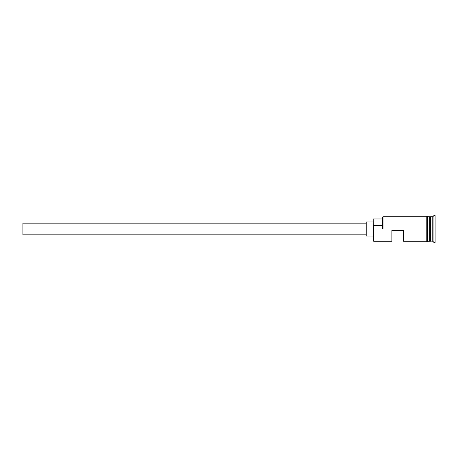 <?xml version="1.0" encoding="UTF-8"?>
<svg xmlns="http://www.w3.org/2000/svg" width="458" height="458" viewBox="0 0 458 458"><rect width="100%" height="100%" fill="white"/><g stroke="black" fill="none" stroke-linecap="round" stroke-linejoin="round"><path stroke-width="0.69" d="M373.676 229L373.213 229L373.213 240.794L373.213 229L373.676 229L373.213 228.679L373.213 229L22.9 229L22.9 234.839L22.9 229L366.205 229L366.205 236.007L366.205 229L373.213 229L373.213 225.502L382.556 225.502L373.213 225.502L373.213 218.958L373.676 241.263L373.676 229L426.226 229L373.676 229M435.1 242.431L433.932 242.431L432.764 241.263L429.965 241.028L429.965 229L429.73 241.263L429.73 216.737L429.965 229L430.194 216.972L430.194 241.028L430.428 216.737L430.428 241.263L430.428 229L432.764 229L432.764 241.263L432.764 229L430.428 229L430.428 216.737L432.764 216.737L432.764 229L432.764 216.737L433.932 215.569L433.932 229L432.764 229L433.932 229L433.932 242.431L433.932 229L435.1 229L433.932 229L433.932 215.569L435.1 215.569L435.1 242.431L435.1 215.569M391.893 241.263L391.893 230.403L403.572 230.403L403.572 241.263L403.572 230.403L391.893 230.403L391.893 241.263L373.676 241.263L373.213 240.794M427.394 241.263L429.73 241.263L429.73 229L426.226 229L426.226 241.377C426.616 242.133 427.005 242.133 427.394 241.377L427.394 216.623C427.005 215.867 426.616 215.867 426.226 216.623L426.226 229L429.73 229L429.73 216.737L427.394 216.737M382.556 228.679L382.556 217.206L382.556 228.679L383.02 229L383.02 216.737L383.02 229L382.556 228.679M427.394 241.377L427.394 216.623M426.226 216.623L426.226 241.377M366.205 221.993L366.205 229L366.205 221.993L373.213 221.993M22.9 223.161L22.9 229L22.9 223.161L366.205 223.161M366.205 234.839L22.9 234.839M373.213 236.007L366.205 236.007M426.226 241.263L403.572 241.263M426.226 216.737L383.02 216.737L382.556 217.206M373.213 218.958L382.556 218.958"/></g></svg>
